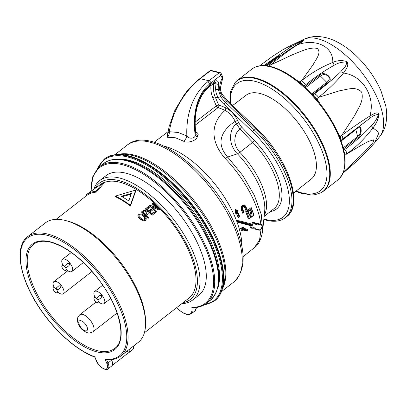 <?xml version="1.0" encoding="UTF-8"?>
<svg xmlns="http://www.w3.org/2000/svg" width="406" height="406" viewBox="0 0 406 406"><rect width="100%" height="100%" fill="white"/><g stroke="black" fill="none" stroke-linecap="round" stroke-linejoin="round"><path stroke-width="0.61" d="M232.597 105.535L246.117 95.217A53.079 24.193 52.1 0 1 259.804 93.426A53.079 24.193 52.1 0 1 305.403 133.452A53.079 24.193 52.1 0 1 311.336 178.98L293.457 193.18M295.791 191.327L300.288 193.043L311.503 194.992L314.949 194.718L321.009 192.708A70.142 31.972 -127.9 0 0 323.46 191.165A70.142 31.972 -127.9 0 0 328.393 159.908A70.142 31.972 -127.9 0 0 286.651 96.019A70.142 31.972 -127.9 0 0 237.282 80.474A70.142 31.972 -127.9 0 0 235.175 82.474L230.537 91.528L229.806 102.855M344.278 152.61A1.538 0.543 154.8 0 1 344.425 152.494L344.77 155.808A1.538 1.325 -161.4 0 1 344.77 155.808M344.735 155.523A1.538 1.35 -163.7 0 1 344.917 155.341L346.557 154.067A4.613 2.101 -127.9 0 0 344.851 149.418C354.337 142.404 363.157 134.559 371.323 125.875C374.515 122.663 376.941 118.882 378.6 114.538C375.717 114.517 372.667 115.867 369.46 118.572L342.324 139.375A4.613 2.101 52.1 0 1 342.288 139.4M344.151 151.94L344.425 152.494M303.744 39.377C308.022 37.398 312.463 36.444 317.076 36.51C323.242 36.657 329.236 38.128 335.062 40.92C342.05 44.224 348.759 48.867 355.199 54.851C366.415 65.371 375.022 77.394 381.021 90.924L385.7 105.641C387.075 112.198 387.04 118.588 385.588 124.799C384.512 129.204 382.518 133.204 379.6 136.802A62.042 28.278 52.1 0 0 380.189 105.337A62.042 28.278 52.1 0 0 344.577 54.247A62.042 28.278 52.1 0 0 303.744 39.377L289.762 46.071C294.634 43.65 299.329 41.63 303.84 40.001C305.139 40.265 300.237 43.021 297.481 44.756C316.071 38.103 333.595 46.797 332.783 62.463C337.178 60.337 341.903 60.047 346.947 61.59C349.47 66.011 345.455 69.756 343.542 73.05C362.807 75.445 375.626 96.851 369.902 115.999C372.941 114.528 377.012 111.163 379.168 114.05C378.285 119.181 376.21 123.8 372.941 127.9A4.613 1.771 -146.1 0 0 371.323 125.875M379.6 136.802L374.626 142.79L379.067 132.549L372.941 127.9C365.339 137.984 356.544 146.708 346.557 154.067L361.457 145.14L368.42 141.425L373.87 139.796L372.987 142.547L369.298 146.947L360.898 155.503L343.567 171.86M337.858 132.757L340.137 136.619L341.776 135.345C351.758 127.976 361.137 121.526 369.902 115.999A4.613 3.182 57.7 0 1 369.46 118.572M259.49 65.904L273.025 55.998L283.647 49.273L289.762 46.071A4.613 1.177 64.8 0 1 290.94 46.802L263.763 65.61M296.887 80.408L299.907 82.002L301.546 80.728L313.254 64.483C315.919 59.337 321.765 52.744 317.299 48.436C309.473 46.771 300.628 51.684 293.132 54.44L270.345 65.077C279.77 57.16 288.818 50.385 297.481 44.756A4.613 3.152 -120.5 0 0 296.553 45.056L302.404 41.351L298.42 42.696L290.94 46.802M296.553 45.056L296.553 45.056C287.402 50.704 278.019 57.337 268.407 64.96L268.407 64.96A4.613 2.101 -127.9 0 1 270.345 65.077L268.939 66.168M305.332 85.021A4.613 2.101 52.1 0 0 301.546 80.728C311.29 72.968 321.704 66.878 332.783 62.463A4.613 2.345 71.2 0 1 334.138 65.285C324.105 70.918 314.503 77.5 305.332 85.021L303.784 86.224A1.538 0.736 -24.8 0 0 303.784 86.229L302.663 84.438L302.211 84.824M351.814 131.98L342.324 139.375A4.613 2.101 52.1 0 0 341.776 135.345L354.839 115.218C358.163 108.311 364.197 100.81 361.629 92.106C355.605 85.757 346.815 89.68 339.979 90.685L318.477 97.379C328.226 89.63 336.584 81.52 343.542 73.05A4.613 2.918 -142.4 0 0 340.741 71.781C342.867 68.832 347.171 66.021 346.318 62.006C341.837 61.915 337.777 63.006 334.138 65.285M343.166 172.88L356.361 161.583L370.282 147.693L374.626 142.79M265.336 65.681L276.263 57.175L281.967 54.764M281.353 55.206L276.978 57.373A1.538 0.7 52.1 0 1 276.263 57.175M312.696 95.105L314.254 95.841L316.837 98.658L318.477 97.379A4.613 2.101 -127.9 0 0 314.391 93.933C323.937 86.782 332.722 79.398 340.741 71.781M304.601 86.975L319.725 75.201C325.059 69.903 335.011 79.738 327.551 82.9L312.351 94.73M311.707 94.04L326.739 82.332C329.454 80.627 329.946 78.561 328.215 76.14C325.404 74.1 322.8 74.09 320.415 76.11A1.538 0.7 52.1 0 1 319.725 75.201M340.974 140.501L355.808 128.951C358.432 126.312 360.137 126.124 360.924 128.382C361.66 132.133 360.69 135.203 358.021 137.604L343.496 148.911M358.021 137.604A1.538 0.7 52.1 0 1 357.569 136.655C359.99 134.68 360.985 132.067 360.543 128.814C359.696 127.053 358.107 127.332 355.783 129.661L341.167 141.044M299.252 81.642A1.538 1 -62.4 0 1 298.745 81.885M299.192 82.256A1.538 1.025 -59.9 0 0 299.907 82.002L302.663 84.438M314.391 93.933L312.843 95.136A1.538 1.254 -77.8 0 1 312.772 95.187M314.254 95.841A1.538 0.822 -54.9 0 1 313.62 96.12M339.655 135.771A1.538 0.315 -30.7 0 0 339.284 136.081M316.345 99.226A1.538 0.365 -34.5 0 1 316.837 98.658L317.37 99.465A1.538 0.335 -32.4 0 0 316.919 99.906M339.66 137.005A1.538 0.284 -28.7 0 1 340.137 136.619L341.152 139.669L340.746 140.603M341.152 139.669A1.538 1.243 3 0 0 340.822 140.07M213.881 83.205A1.538 1.188 -76.5 0 1 213.85 83.458A20.919 16.164 103.5 0 0 215.226 96.998L218.743 105.164A73.77 33.627 52.1 0 1 225.98 107.935C230.816 110.452 234.704 114.639 237.642 120.496L238.748 122.906L241.555 126.987L254.435 140.522A55.389 25.248 52.1 0 1 270.401 211.501M262.672 230.709L264.676 211.14A55.145 25.136 -127.9 0 0 237.434 153.828C233.399 149.738 231.095 144.729 230.527 138.806C230.349 132.336 232.268 127.317 236.282 123.759L235.175 121.348C223.006 129.341 214.469 142.212 227.654 157.041L242.712 175.428L254.349 195.316L261.261 214.459L262.667 230.715C261.281 239.332 258.46 245.041 254.207 247.838L259.535 240.134L261.124 228.73M248.756 218.864L248.365 218.758A72.74 33.155 -127.9 0 0 245.848 211.79L246.386 211.369A72.73 33.15 -127.9 0 0 244.493 206.933L243.737 206.273C242.448 206.629 242.032 207.441 242.483 208.704L242.483 208.704A0.614 0.259 -24.3 0 0 242.357 208.623M245.513 206.502A0.614 0.259 -24.3 0 0 245.701 206.177L247.635 210.709L247.63 211.48A73.344 33.429 -127.9 0 0 245.513 206.502C243.143 204.746 242.001 205.644 242.088 209.202A73.384 33.449 52.1 0 1 243.529 212.526L243.742 212.358A73.384 33.449 -127.9 0 0 242.301 209.034C242.23 205.918 243.23 205.131 245.3 206.669A0.614 0.259 155.7 0 1 244.493 206.933L244.305 206.893A72.43 33.013 52.1 0 1 246.198 211.323L245.666 211.744A72.435 33.018 52.1 0 1 248.173 218.712M241.088 209.42A72.471 33.033 52.1 0 1 242.727 213.221L242.915 213.267A72.77 33.17 -127.9 0 0 241.276 209.466L241.514 206.086L244.087 204.776L241.306 206.035L241.276 209.466A0.614 0.259 155.7 0 0 242.088 209.202M247.442 210.521L251.197 207.567L247.269 210.481M237.2 211.465L237.662 211.105L236.434 210.47L236.307 212.171L235.353 213.267L235.444 209.476L235.155 213.221L236.399 212.526L236.769 211.805A73.445 33.48 52.1 0 1 239.002 216.926L239.433 216.586A73.44 33.475 -127.9 0 0 237.2 211.465L237.495 211.577M236.109 212.754A72.532 33.059 52.1 0 1 238.2 217.616L238.383 217.662A72.831 33.196 -127.9 0 0 236.231 212.658M242.199 229.832L247.193 231.156L242.463 229.897L242.651 229.4L247.406 230.704L247.645 230.126L242.864 228.817L243.098 228.182M243.382 226.954L240.555 228.436L241.971 231.044L240.667 228.466L243.514 227.04L243.092 228.187L241.864 228.867L242.418 230.029L242.651 229.4L242.468 229.897M253.451 228.05L254.384 228.938L259.19 230.227L254.628 228.999L253.598 228.076L252.816 228.065M252.583 225.051L240.083 221.651L239.809 220.905L237.388 220.59L237.048 221.772L239.109 222.635L251.116 225.822L250.532 227.264L250.659 227.939L252.04 228.299L250.949 228.01A0.614 0.492 -75 0 0 251.532 227.654L252.532 227.933C253.872 227.441 254.821 227.7 255.379 228.715L259.698 229.923C261.5 228.558 262.24 227.045 261.926 225.376L257.389 224.117C256.084 224.619 255.095 224.345 254.42 223.3L252.486 222.671A0.614 0.477 -76.5 0 1 253.1 222.199A0.614 0.477 104.9 0 1 253.105 222.199L253.105 222.199A0.614 0.477 104.9 0 1 253.374 223.016L252.583 225.051L251.928 224.122L252.486 222.671L251.806 224.092M252.968 222.168L252.37 222.645M253.1 222.199L254.293 222.518L255.44 223.462L256.978 223.234L255.425 223.457M264.128 216.479L274.182 208.491A53.541 24.406 -127.9 0 0 252.73 142.369L239.85 128.809C236.744 132.295 235.282 133.838 234.815 140.243C234.856 145.201 236.632 148.616 239.865 152.336L237.434 153.828L227.654 157.041L225.223 158.533C210.587 142.095 209.968 123.394 225.086 110.386A71.923 32.784 -127.9 0 0 218.032 107.686A1.847 0.848 52.6 0 1 216.307 105.9L212.79 97.734A22.766 17.59 -76.5 0 1 210.973 85.468M195.804 131.92L197.22 132.772C198.265 133.772 198.453 134.751 197.778 135.716L197.154 136.832C197.382 140.248 187.08 143.876 183.476 141.136L175.509 137.781L167.292 137.238L167.536 134.153M222.508 76.556L222.417 79.307L220.392 87.975C220.544 90.898 221.245 93.141 222.503 94.689L221.783 95.405C220.296 93.243 219.595 90.853 219.687 88.234A17.23 13.312 -76.5 0 1 221.894 78.774A1.228 0.949 103.5 0 0 221.95 77.561A1.847 0.817 156.7 0 0 222.508 76.556L221.24 73.618L220.93 75.186L211.054 82.875A59.372 45.883 103.5 0 0 209.704 83.961C195.418 95.674 192.627 117.435 195.276 135.609C194.433 139.151 188.186 138.776 186.887 135.944C186.582 131.092 186.861 125.591 187.734 119.43C188.46 114.639 189.714 109.848 191.495 105.068C195.047 95.669 200.402 87.945 207.562 81.905A61.529 47.543 -76.5 0 1 208.963 80.779L200.229 78.678A61.529 47.543 103.5 0 0 198.828 79.804C184.634 91.386 172.281 111.706 169.327 131.717L178.188 132.478L186.887 135.944C186.405 138.147 185.268 139.877 183.476 141.136M212.79 97.734A1.847 0.817 -23.3 0 1 215.226 96.998L218.392 97.76C216.677 95.192 215.764 92.395 215.657 89.376A20.919 16.164 -76.5 0 1 216.038 83.986A1.538 1.188 103.5 0 0 215.216 82.337L210.435 85.889A1.847 0.842 52.1 0 0 210.44 84.707L214.794 81.317A3.385 2.614 -76.5 0 1 217.631 81.241A3.385 2.614 -76.5 0 1 218.59 84.443A19.072 14.738 103.5 0 0 218.245 89.356L220.483 96.415L218.392 97.76A20.305 9.257 52.1 0 0 223.99 104.337L252.735 131.904A65.833 30.008 -127.9 0 1 288.844 194.063A65.833 30.008 -127.9 0 1 265.874 219.539A65.833 30.008 -127.9 0 1 263.87 219.001M116.847 159.203A85.214 38.844 52.1 0 1 128.656 160.177A85.214 38.844 52.1 0 1 195.692 214.896A85.214 38.844 52.1 0 1 217.611 288.62M237.642 120.496L235.175 121.348C232.623 116.253 229.258 112.599 225.086 110.386L225.98 107.935M241.555 126.987L239.85 128.809L236.282 123.759L238.748 122.906M197.154 136.832L195.276 135.609L195.9 134.467C192.586 116.004 196.616 95.425 210.13 84.95A47.994 37.083 -76.5 0 1 210.44 84.707M221.95 77.561L219.753 72.963L210.536 70.654L200.229 78.678A2.152 0.979 52.1 0 0 199.671 78.754L198.265 79.88L198.828 79.804M167.297 134.533L167.952 132.838L169.327 131.717C169.449 134.066 168.769 135.903 167.292 137.238M210.927 70.466A1.228 1.076 73.8 0 0 210.135 70.649L199.671 78.754M197.778 135.716L195.9 134.467L195.956 133.001M220.392 87.975A1.847 0.34 -179.7 0 1 219.687 88.234L218.245 89.356A1.847 0.396 178.1 0 1 215.657 89.376M209.963 70.74L211.257 70.471A1.228 0.949 103.5 0 0 210.536 70.654L210.135 70.649M220.311 72.74A1.228 0.949 103.5 0 0 219.991 72.572L220.539 72.801A1.228 0.716 120.6 0 0 219.753 72.963M195.946 132.95L197.22 132.772M195.159 122.074L216.307 105.9A1.847 0.817 156.7 0 1 218.743 105.164A1.847 1.38 -73.2 0 1 218.032 107.686L195.215 125.139M243.529 212.526L242.915 213.267M251.197 207.567L253.882 214.693A0.614 0.345 162.4 0 1 253.709 215.048A73.298 33.409 -127.9 0 0 251.38 208.527L247.63 211.48M237.662 211.105L238.398 210.917L237.586 211.587L239.784 216.682L238.383 217.662M251.116 225.822L239.327 222.691L237.211 221.813L237.556 220.631L239.809 220.905L251.928 224.122L239.809 220.905M239.109 222.635L239.905 222.244L252.354 225.629L251.532 227.654L250.639 227.289L251.228 225.853M237.388 220.59L238.226 221.529L239.905 222.244M253.09 222.194A0.614 0.614 0 0 1 253.105 222.199L254.293 222.518L254.42 223.3M256.978 223.234L262.012 224.751C262.169 226.548 262.027 227.634 261.581 228.01C261.586 228.37 260.87 229.101 259.449 230.202M261.728 224.513L261.926 225.376M259.246 230.238L259.698 229.923L259.19 230.227M252.08 228.309L252.532 227.933L252.04 228.299M242.981 228.121L247.731 229.39L247.645 230.126L247.731 229.39L242.986 228.121M242.661 229.791L241.971 231.044M249.34 214.409C245.6 212.566 252.39 207.227 251.4 212.785L251.4 213.018A73.313 33.419 52.1 0 1 252.019 214.815C251.847 216.763 251.202 217.271 250.091 216.332A73.339 33.429 -127.9 0 0 249.472 214.535L249.34 214.409A0.614 0.426 -77.4 0 0 249.071 213.668L249.497 214.058A0.614 0.32 -19.6 0 1 249.644 214.185L250.263 215.982A0.614 0.335 161.6 0 1 250.091 216.332M249.472 214.535A0.614 0.32 -19.6 0 0 249.644 214.185L249.061 213.663C247.513 213.135 249.502 209.902 249.923 210.709L250.563 213.211A0.614 0.32 -19.6 0 0 251.4 213.018M250.34 216.114L251.177 214.992C251.009 216.053 250.654 216.332 250.111 215.84A0.614 0.335 161.6 0 1 250.263 215.982L250.38 216.144M250.989 214.947A72.395 32.998 -127.9 0 0 250.375 213.165L250.035 210.805M250.375 213.165L250.563 213.211A72.699 33.135 -127.9 0 1 251.177 214.992A0.614 0.335 -18.4 0 0 252.019 214.815M251.4 212.785L250.38 212.465M251.218 207.578L251.38 208.527M242.301 209.034A0.614 0.259 -24.3 0 0 242.483 208.704L244.097 212.455L242.93 213.272M243.742 212.358L244.001 212.429L243.742 212.358M245.3 206.669A73.349 33.434 52.1 0 1 247.411 211.648L246.386 211.369M245.848 211.79L246.878 212.069A73.354 33.434 52.1 0 1 249.208 218.585L253.709 215.048A0.614 0.284 -128.2 0 1 253.679 215.363A0.614 0.614 0 0 0 253.882 214.693A0.614 0.345 162.4 0 0 253.73 214.541M238.403 217.662L239.002 216.926M236.434 210.47L235.658 209.526L238.398 210.917M242.864 228.817L243.092 228.187M247.198 231.156L247.406 230.704L247.198 231.156M243.148 228.461L243.514 227.04M241.864 228.867L240.768 228.502M242.032 231.05L242.418 230.029M240.083 221.651L238.261 221.417M261.733 224.513L257.023 223.244L257.389 224.117M238.226 221.529L237.256 221.823M254.709 229.02L255.379 228.715M252.354 225.629L251.431 225.898M192.972 307.657L191.84 307.433A85.986 39.194 -127.9 0 0 177.31 204.005A85.986 39.194 -127.9 0 0 91.238 190.921M192.642 300.034L198.91 295.157A75.678 34.495 -127.9 0 0 190.658 230.293A75.678 34.495 -127.9 0 0 125.561 173.083A75.678 34.495 -127.9 0 0 105.925 175.727L99.658 180.609A75.678 34.495 52.1 0 1 119.293 177.96A75.678 34.495 52.1 0 1 184.395 235.17A75.678 34.495 52.1 0 1 192.642 300.034A75.678 34.495 52.1 0 1 181.786 303.668M93.872 188.998A75.678 34.495 52.1 0 1 99.658 180.609M182.939 302.774A73.836 33.652 -127.9 0 0 172.388 221.925A73.836 33.652 -127.9 0 0 95.344 187.942M144.384 332.793L189.013 298.045A71.877 32.764 -127.9 0 0 173.123 224.391A71.877 32.764 -127.9 0 0 103.85 182.73M156.269 212.018L155.493 211.83A71.877 32.764 -127.9 0 0 149.296 205.817L149.936 205.319L150.824 205.532L150.179 206.03A72.801 33.185 52.1 0 1 156.269 212.018L156.878 211.546A72.801 33.185 -127.9 0 0 152.428 207.101L158.939 209.943L159.578 209.44A72.801 33.185 -127.9 0 0 153.488 203.457L152.884 203.929A72.801 33.185 52.1 0 1 157.513 208.415L150.824 205.532M156.432 207.943A71.877 32.764 -127.9 0 0 151.996 203.716L152.605 203.244L153.488 203.457M158.939 209.943L152.727 207.39M148.332 218.2L147.556 218.012A71.877 32.764 -127.9 0 0 141.359 211.998L143.638 210.328L145.597 210.465L144.521 210.541L142.242 212.211A72.801 33.185 52.1 0 1 148.332 218.2L148.936 217.728A72.801 33.185 -127.9 0 0 146.551 215.297L147.606 214.48C148.576 213.536 148.474 212.531 147.292 211.465L145.592 210.47M135.756 190.044L135.858 190.703L130.478 205.989A71.877 32.764 -127.9 0 0 115.487 196.743L115.385 196.073A72.801 33.185 52.1 0 1 130.377 205.324L135.756 190.044L115.385 196.073M103.555 182.294L104.068 183.055L96.329 192.134A71.877 32.764 -127.9 0 0 86.757 195.474L86.239 194.702A72.801 33.185 52.1 0 1 95.811 191.363L103.555 182.294L86.239 194.702M143.47 220.813L139.811 218.895C137.933 217.357 137.482 215.764 138.461 214.109L141.608 214.003L139.349 214.322C138.35 215.951 138.776 217.54 140.633 219.093L143.47 220.813L145.592 220.463C146.678 218.905 146.363 217.367 144.643 215.845L141.608 214.003M152.301 215.109L151.524 214.921A71.877 32.764 -127.9 0 0 145.328 208.907L148.357 206.547L149.246 206.761L146.211 209.12A72.801 33.185 52.1 0 1 152.301 215.109L155.442 212.663A72.801 33.185 -127.9 0 0 154.787 211.983L152.25 213.957A72.801 33.185 -127.9 0 0 150.215 211.902L152.473 210.141A72.801 33.185 -127.9 0 0 151.773 209.45L149.51 211.211A72.801 33.185 -127.9 0 0 147.571 209.354L149.997 207.461A72.801 33.185 -127.9 0 0 149.246 206.761M149.027 210.739L150.941 209.252L151.773 209.45M151.803 213.5L154.001 211.795L154.787 211.983M96.329 192.134L95.811 191.363M130.478 205.989L130.377 205.324M138.461 214.109L139.349 214.322M139.811 218.895L140.633 219.093M143.638 210.328L144.521 210.541M141.359 211.998L142.242 212.211M145.328 208.907L146.211 209.12M151.996 203.716L152.884 203.929M149.296 205.817L150.179 206.03M112.157 365.456L128.26 352.921A9.231 4.207 -127.9 0 0 128.941 352.575A9.231 4.207 -127.9 0 0 129.717 349.028M111.66 366.034A9.231 4.207 -127.9 0 0 111.686 360.122L108.011 362.984A9.231 4.207 52.1 0 1 107.986 368.897L111.66 366.034M94.771 357.057C77.698 350.825 57.033 333.042 42.153 311.869C20.239 281.47 13.175 247.122 27.709 236.622A75.678 34.495 52.1 0 1 101.424 275.146A75.678 34.495 52.1 0 1 120.699 356.052C116.832 359.016 111.929 360.244 105.986 359.741L105.047 359.295A74.755 34.074 -127.9 0 0 98.516 273.487A74.755 34.074 -127.9 0 0 20.376 254.684A74.755 34.074 -127.9 0 0 94.796 356.828L95.166 356.864L94.796 356.828L96.542 360.883A0.924 0.406 156.7 0 1 96.344 360.746L94.745 357.031M120.699 356.052L138.197 342.425A75.678 34.495 -127.9 0 0 145.576 323.151A75.678 34.495 -127.9 0 0 65.711 220.57A75.678 34.495 -127.9 0 0 45.213 223.001L27.709 236.622M111.493 359.675L111.686 360.122M127.372 350.855L128.26 352.921M65.711 220.57L67.64 221.077A73.836 33.652 52.1 0 1 145.561 321.151L145.576 323.151M145.181 211.313L146.708 211.962L146.891 213.8L145.855 214.607A72.801 33.185 -127.9 0 0 143.602 212.445L145.637 211.323M144.932 219.788L143.46 220.016L141.247 218.631C139.796 217.484 139.415 216.281 140.106 215.023L141.628 214.81L144.028 216.312C145.368 217.428 145.668 218.585 144.932 219.788L144.145 219.6C144.876 218.387 144.561 217.225 143.206 216.114L141.603 214.921M131.437 193.408L121.227 196.281A72.801 33.185 52.1 0 1 128.722 200.904L131.437 193.408M145.373 214.14L146.064 213.602L145.861 211.759L146.708 211.962M146.064 213.602L146.891 213.8M143.206 216.114L144.028 216.312M122.039 196.732L131.153 194.169M63.052 265.422A7.689 3.507 52.1 0 1 62.499 259.317A7.689 3.507 52.1 0 1 67.873 260.992A7.689 3.507 52.1 0 1 72.466 267.95A7.689 3.507 52.1 0 1 71.948 271.457A7.689 3.507 52.1 0 1 66.163 269.417M66.076 268.934A3.075 1.401 52.1 0 1 63.473 269.442A3.075 1.401 52.1 0 1 62.387 265.351A3.075 1.401 52.1 0 1 66.076 268.934M54.379 287.763A7.689 3.507 52.1 0 1 53.825 281.657A7.689 3.507 52.1 0 1 59.2 283.332A7.689 3.507 52.1 0 1 63.793 290.29A7.689 3.507 52.1 0 1 63.275 293.797A7.689 3.507 52.1 0 1 57.49 291.757M57.403 291.275A3.075 1.401 52.1 0 1 54.8 291.782A3.075 1.401 52.1 0 1 53.714 287.692A3.075 1.401 52.1 0 1 57.403 291.275M95.197 297.583A7.689 3.507 52.1 0 1 94.644 291.478A7.689 3.507 52.1 0 1 100.018 293.152A7.689 3.507 52.1 0 1 104.611 300.11A7.689 3.507 52.1 0 1 104.093 303.617A7.689 3.507 52.1 0 1 98.308 301.577M98.222 301.095A3.075 1.401 52.1 0 1 95.618 301.602A3.075 1.401 52.1 0 1 94.532 297.512A3.075 1.401 52.1 0 1 98.222 301.095M296.223 190.987A67.903 30.952 -127.9 0 0 325.13 160.482A67.903 30.952 -127.9 0 0 270.406 88.082A67.903 30.952 -127.9 0 0 230.405 103.428M320.461 192.987A70.02 31.917 -127.9 0 0 327.83 160.238A70.02 31.917 -127.9 0 0 283.921 94.552A70.02 31.917 -127.9 0 0 234.775 82.936M323.46 191.165L337.959 179.873A70.142 31.972 -127.9 0 0 342.892 148.616A70.142 31.972 -127.9 0 0 301.145 84.732A70.142 31.972 -127.9 0 0 251.776 69.182L237.282 80.474M343.801 150.235L344.851 149.418M279.079 56.865A64.914 29.587 -127.9 0 0 276.978 57.373L266.199 65.762M305.449 87.762L320.415 76.11A64.914 29.587 -127.9 0 1 326.739 82.332A1.538 0.7 -127.9 0 0 327.551 82.9M343.222 147.825L357.569 136.655A64.914 29.587 -127.9 0 0 355.783 129.661A1.538 0.7 -127.9 0 1 355.808 128.951M317.37 99.465L320.182 103.911M256.607 128.55C287.027 156.955 304.556 204.142 286.682 216.677A67.68 30.851 -127.9 0 0 255.613 128.946L226.868 101.383L225.574 102.393L254.318 129.956L255.613 128.946A1.847 0.502 133.8 0 1 256.607 128.55L227.857 100.987A1.847 0.502 133.8 0 0 226.868 101.383A18.458 8.414 52.1 0 1 221.783 95.405M252.735 131.904A1.847 0.502 133.8 0 1 254.318 129.956A67.68 30.851 52.1 0 1 285.388 217.687L286.682 216.677M254.435 140.522A1.847 0.36 -43.8 0 1 252.73 142.369L239.865 152.336A53.704 24.477 52.1 0 1 264.25 215.307M260.794 224.264C258.729 204.969 244.184 178.092 225.223 158.533M241.803 246.061A72.557 33.074 -127.9 0 0 216.444 185.978A72.557 33.074 -127.9 0 0 164.415 146.267A72.557 33.074 -127.9 0 0 164.034 146.18M211.054 82.875A2.152 0.979 52.1 0 0 208.963 80.779L219.265 72.755A1.228 0.949 103.5 0 1 219.991 72.572L211.257 70.471M213.85 83.458L218.59 84.443M234.044 226.452A86.752 39.544 -127.9 0 0 127.205 145.12C151.489 123.987 213.901 173.357 234.967 224.782C246.249 251.502 245.858 270.584 233.8 282.028A86.752 39.544 -127.9 0 0 234.044 226.452M117.857 154.493A86.752 39.544 52.1 0 1 133.295 154.874A86.752 39.544 52.1 0 1 217.621 239.241A86.752 39.544 52.1 0 1 222.422 288.793M109.544 156.102A89.746 40.91 52.1 0 1 116.735 154.564C111.904 154.884 107.808 156.34 104.459 158.934A89.833 40.945 -127.9 0 1 127.768 155.792A89.833 40.945 -127.9 0 1 205.04 223.701A89.833 40.945 -127.9 0 1 214.835 300.694C218.169 298.08 220.585 294.472 222.077 289.864L223.427 285.687A87.168 39.732 -127.9 0 0 216.794 240.139A87.168 39.732 -127.9 0 0 121.115 154.28L116.735 154.564A89.746 40.91 52.1 0 1 128.012 155.691A89.746 40.91 52.1 0 1 215.251 242.971A89.746 40.91 52.1 0 1 222.077 289.864A89.746 40.91 52.1 0 1 218.824 296.456M104.459 158.934L104.144 159.177A89.833 40.945 52.1 0 1 127.454 156.041A89.833 40.945 52.1 0 1 204.725 223.945A89.833 40.945 52.1 0 1 214.515 300.937L203.634 305.18M204.436 304.723A89.213 40.666 -127.9 0 0 209.044 233.338A89.213 40.666 -127.9 0 0 127.24 156.883A89.213 40.666 -127.9 0 0 98.003 168.023M220.483 96.415A18.458 8.414 -127.9 0 0 225.574 102.393A1.847 0.502 133.8 0 0 223.99 104.337M207.562 81.905L209.704 83.961L210.13 84.95A1.847 0.832 51.6 0 1 210.141 86.123L210.435 85.889M214.794 81.317A1.847 0.842 52.1 0 1 214.789 82.499M222.417 79.307A1.847 0.32 -154.1 0 0 221.894 78.774M235.658 209.526L238.358 210.907M250.532 227.264L250.639 227.289A0.614 0.477 -76.5 0 0 250.949 228.01L250.659 227.939M244.087 204.776L245.701 206.177A0.614 0.259 -24.3 0 0 245.569 206.096M247.411 211.648L246.878 212.069M253.517 215.383A0.614 0.284 -128.2 0 0 253.679 215.363L249.177 218.905A0.614 0.284 -128.2 0 0 249.208 218.585A0.614 0.345 -17.6 0 1 248.365 218.758A0.614 0.477 103.5 0 0 249.015 218.925A0.614 0.284 -128.2 0 0 249.177 218.905A0.614 0.614 0 0 1 248.65 219.017L248.416 218.961M236.307 212.171L236.769 211.805M125.951 160.593A86.752 39.544 -127.9 0 0 103.439 163.623C109.417 159.142 117.222 158.056 126.855 160.365C154.503 166.262 193.195 204.37 209.542 241.418C221.874 269.543 222.036 289.245 210.034 300.531A86.752 39.544 -127.9 0 0 200.579 226.172A86.752 39.544 -127.9 0 0 125.951 160.593M103.439 163.623L99.658 166.567A86.752 39.544 52.1 0 1 184.157 210.729A86.752 39.544 52.1 0 1 206.253 303.475L210.034 300.531M192.987 307.778A16.92 7.714 52.1 0 1 191.465 313.645L194.702 311.123A16.92 7.714 -127.9 0 0 196.331 307.515M176.732 307.601A16.149 7.364 -127.9 0 0 191.84 307.433M142.937 210.77L143.82 210.983M133.706 345.927L133.625 348.155L132.615 349.718A9.231 4.207 -127.9 0 0 133.391 346.171M49.816 241.717A66.904 30.496 52.1 0 1 121.181 333.006A66.904 30.496 52.1 0 1 49.669 315.802A66.904 30.496 52.1 0 1 49.816 241.717M96.542 360.883A8.308 3.786 -127.9 0 0 104.616 368.963A8.308 3.786 -127.9 0 0 106.793 363.35L105.047 359.295M33.779 244.194A65.98 30.074 -127.9 0 0 50.466 314.817A65.98 30.074 -127.9 0 0 114.847 348.312C127.773 339.634 119.237 304.251 96.11 276.369C80.621 257.683 65.336 246.264 50.248 242.108C43.224 240.489 37.738 241.184 33.779 244.194M106.793 363.35A0.924 0.406 -23.3 0 0 108.011 362.984L106.636 359.792M92.989 331.748C90.137 333.042 88.483 333.433 88.021 332.92L86.265 332.418L82.124 329.606C79.104 326.784 77.531 323.354 77.404 319.299C77.013 318.72 77.8 317.203 79.759 314.757A10.769 4.908 52.1 0 1 81.129 314.249A10.769 4.908 52.1 0 1 91.152 321.486A10.769 4.908 52.1 0 1 92.989 331.748L117.116 312.96M80.134 320.633A6.151 2.806 52.1 0 1 87.397 328.109A6.151 2.806 52.1 0 1 81.86 328.586A6.151 2.806 52.1 0 1 80.134 320.633M337.959 179.873C347.769 170.616 347.516 154.432 337.203 131.326C329.393 114.888 318.603 100.175 304.835 87.194C284.713 68.325 262.718 60.362 251.776 69.182M343.075 173.103L356.361 161.583M287.575 47.142L290.188 45.853M351.19 132.468L351.951 131.874M267.219 65.884L268.407 64.96M263.819 219.509L266.737 220.326C274.339 222.163 280.556 221.285 285.388 217.687M254.202 247.843L243.108 256.653M168.14 131.595L154.087 142.318M127.205 145.12L114.837 154.752M233.8 282.028L221.427 291.66M214.835 300.694L214.515 300.937M104.144 159.177L97.364 168.688M167.952 132.838L169.129 126.555L174.95 110.122L184.096 95.009C188.445 89.168 193.17 84.128 198.265 79.88M195.961 133.026C195.012 127.291 194.916 121.039 195.662 114.284L197.027 107.204L200.493 98.064C202.929 93.299 206.146 89.315 210.141 86.123M222.503 94.689L227.857 100.987M221.24 73.618L220.539 72.801M247.914 229.796L247.396 231.05M252.263 228.279L253.598 228.076M192.586 307.784C198.021 307.743 202.579 306.307 206.253 303.475M99.658 166.567L92.827 176.463L91.035 191.074M56.069 219.367L86.757 195.474M132.615 349.718L128.941 352.575M96.344 360.746C98.673 366.917 106.408 371.353 107.986 368.897M176.666 307.657L179.959 310.747L183.578 313.163L186.537 314.33L189.531 314.493L191.465 313.645M196.524 307.489L194.702 311.123M71.948 271.457L83.397 262.54M62.499 259.317L71.268 252.486M65.336 267.392L66.63 267.331L69.056 265.636L69.639 263.504L70.01 263.682L69.558 263.103L69.639 263.504L67.426 263.55L65.188 265.488L64.813 266.722M63.275 293.797L91.974 271.452M53.825 281.657L67.838 270.746M56.662 289.732L57.956 289.671L60.382 287.976L60.966 285.844L61.336 286.022L60.885 285.443L60.966 285.844L58.753 285.89L56.515 287.829L56.14 289.062M104.093 303.617L110.716 298.456M94.644 291.478L102.688 285.215M97.481 299.552L98.775 299.491L101.201 297.796L101.784 295.664L102.155 295.842L101.703 295.263L101.784 295.664L99.571 295.71L97.333 297.649L96.958 298.882M79.759 314.757L96.105 302.028"/></g></svg>
